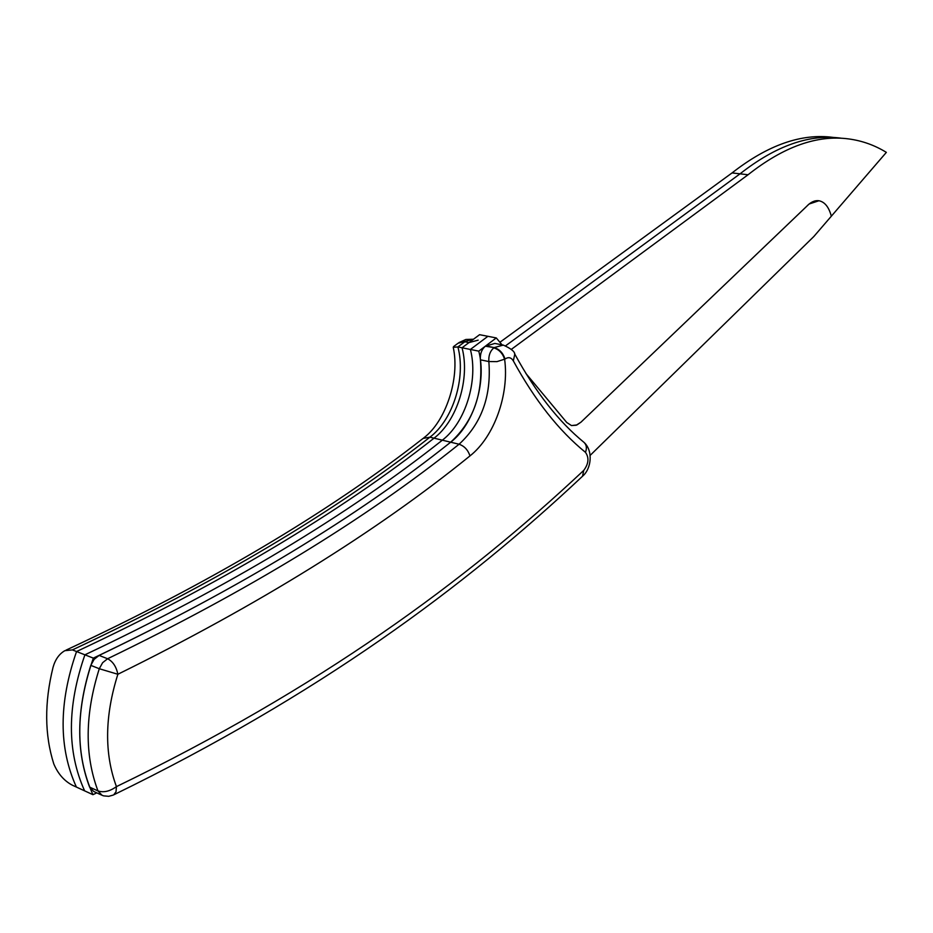 <?xml version="1.0" encoding="UTF-8"?>
<svg xmlns="http://www.w3.org/2000/svg" width="933" height="933" viewBox="0 0 933 933"><rect width="100%" height="100%" fill="white"/><g stroke="black" fill="none" stroke-linecap="round" stroke-linejoin="round"><path stroke-width="1.4" d="M566.751 422.486L525.897 373.468L566.751 422.486L571.486 425.565L566.751 422.486M502.047 344.848L496.286 337.933L478.781 351.146C486.863 382.052 473.859 424.492 450.674 442.195C355.426 518.025 236.317 590.006 93.335 658.127C75.386 709.861 75.246 755.392 92.938 794.683L96.775 792.863M590.192 455.339L813.809 236.539L831.326 216.211C828.889 207.068 824.749 201.913 818.929 200.747L809.074 204.035L580.967 422.171L576.932 424.947L571.486 425.565L576.244 425.215L580.967 422.171L806.415 206.59C810.532 202.134 814.707 200.187 818.929 200.747C824.749 201.913 828.889 207.068 831.326 216.211L886.35 152.371C874.757 145.245 862.255 140.766 848.867 138.947C817.366 134.62 783.767 146.563 748.068 174.751L511.319 349.385M478.781 351.146L462.045 347.776L479.574 334.69L496.286 337.933M93.335 658.127L76.553 651.537C219.465 584.408 338.632 513.29 434.043 438.172C457.263 420.643 470.22 378.495 462.045 347.776L457.893 346.936L453.24 347.298C460.109 378.611 445.624 421.576 423.757 437.892M92.938 794.683L76.401 787.067C58.639 747.998 58.697 702.817 76.553 651.537L72.412 649.904C215.301 583.02 334.469 512.112 429.915 437.18L423.081 438.417C327.798 512.987 208.782 583.557 66.033 650.138M113.29 795.056L108.753 796.315L103.656 795.861L102.059 795.289L97.977 790.939C103.715 792.782 109.861 791.347 116.438 786.624C104.216 753.514 104.694 716.066 117.861 674.267L99.283 668.728L102.618 662.71L107.598 658.745L99.108 655.421C239.431 588.093 356.628 517.022 450.674 442.195L434.043 438.172C338.632 513.29 219.465 584.408 76.553 651.537C58.697 702.817 58.639 747.998 76.401 787.067L72.308 785.178C64.144 780.863 57.963 773.772 53.787 763.905C44.574 734.854 44.329 702.677 53.029 667.398C55.234 659.526 59.164 653.951 64.844 650.686L72.412 649.904M468.984 342.598L464.832 341.77L457.893 346.936C466.092 377.62 453.146 419.687 429.915 437.18L434.043 438.172C457.263 420.643 470.22 378.495 462.045 347.776L468.984 342.598L478.151 340.148M99.108 655.421L94.128 659.363L90.793 665.357L99.283 668.728C84.915 714.223 84.483 754.96 97.977 790.939L89.603 787.102L93.685 791.441L101.557 795.056M505.021 359.053C503.085 353.024 499.47 349.21 494.163 347.589L485.323 346.213C481.615 349.49 479.982 354.027 480.402 359.823C483.084 394.146 473.171 421.599 450.674 442.195L459.083 444.236C365.118 519.413 247.956 590.916 107.598 658.745C112.893 661.497 116.31 666.675 117.861 674.267C258.581 604.911 375.964 532.113 469.987 455.899C494.28 436.842 509.395 394.286 504.636 359.357C502.689 353.327 499.073 349.502 493.779 347.892C490.07 351.181 488.437 355.741 488.857 361.549L496.997 361.619L505.021 359.053C508.403 356.779 511.179 357.386 513.325 360.873C534.796 400.21 558.844 430.696 585.469 452.33C587.032 448.202 586.565 444.901 584.07 442.429C593.411 450.942 591.219 468.716 582.915 475.877C463.806 587.965 318.06 695.213 113.733 794.834L116.019 791.779L116.438 786.624C319.937 688.099 465.077 581.726 583.731 470.407L582.53 476.25M89.603 787.102C76.063 751.24 76.459 710.654 90.793 665.357M485.323 346.213L494.863 343.437L503.027 345.035M748.068 174.751L732.067 172.92C767.894 144.93 801.657 133.104 833.356 137.431M499.913 342.283L732.067 172.92M84.635 790.857C66.908 751.671 67.001 706.328 84.915 654.814C227.862 587.195 346.994 515.646 442.335 440.178C465.532 422.556 478.512 380.267 470.384 349.455L487.901 336.312M505.651 345.77L740.044 173.83C776.104 145.525 810.042 133.676 841.846 138.282M453.508 346.633L458.126 343.204L473.474 339.239L465.859 339.472L458.919 342.609M480.402 359.823L488.857 361.549C491.493 395.977 481.568 423.547 459.083 444.236C464.354 446.067 467.981 449.951 469.987 455.899M585.469 452.33C589.259 457.765 588.676 463.794 583.731 470.407M513.325 360.873L514.806 354.12C514.608 351.438 510.771 348.429 503.307 345.093L494.163 347.589L485.708 345.91M583.79 442.195L584.07 442.429C558.727 421.751 535.635 392.315 514.806 354.12L514.561 353.677"/></g></svg>
